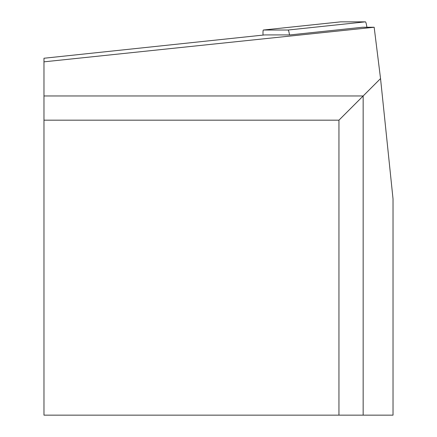 <?xml version="1.0" encoding="UTF-8"?>
<svg xmlns="http://www.w3.org/2000/svg" width="437" height="437" viewBox="0 0 437 437"><rect width="100%" height="100%" fill="white"/><g stroke="black" fill="none" stroke-linecap="round" stroke-linejoin="round"><path stroke-width="0.66" d="M362.563 27.252L374.165 27.252L43.973 61.836L43.973 58.247L264.784 34.911A9.832 1.021 84 0 1 264.795 34.911L290.108 34.911L362.563 27.252M363.158 415.15L43.973 415.15L43.973 95.965L363.158 95.965L363.158 415.15L393.027 415.15L393.027 198.928L380.54 78.584L374.165 27.252M264.773 34.911A9.832 1.021 84 0 1 264.784 34.911L43.973 58.247M43.973 95.965L43.973 61.836M338.948 415.15L338.948 120.175L43.973 120.175M338.948 120.175L380.54 78.584M366.911 27.252A9.832 1.021 -96 0 0 365.43 21.85L340.729 21.85A9.832 1.021 -96 0 0 340.718 21.85A9.832 1.021 -96 0 0 340.707 21.85M289.512 34.911A9.832 1.021 -96 0 0 288.114 30.022L263.413 30.022A9.832 1.021 -96 0 0 263.402 30.022A9.832 1.021 -96 0 0 263.041 35.097M340.729 21.85L263.413 30.022L340.718 21.85M365.43 21.85L288.114 30.022"/></g></svg>
